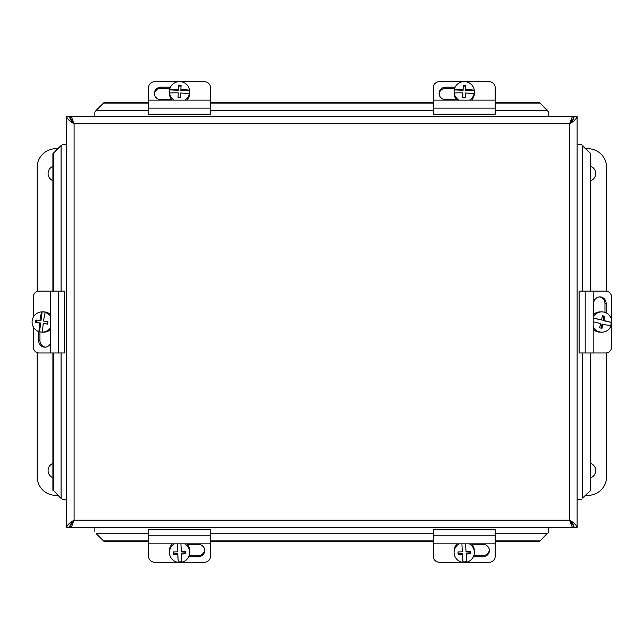 <?xml version="1.0" encoding="UTF-8"?>
<svg xmlns="http://www.w3.org/2000/svg" width="644" height="644" viewBox="0 0 644 644"><rect width="100%" height="100%" fill="white"/><g stroke="black" fill="none" stroke-linecap="round" stroke-linejoin="round"><path stroke-width="0.97" d="M495.18 543.842L495.18 529.746L433.291 529.746L433.291 543.842L495.18 543.842L495.18 556.408A6.19 5.868 -0 0 1 488.989 562.276L462.923 562.276M433.291 543.842L433.291 556.408A6.19 5.868 -0 0 0 439.482 562.276L462.368 562.276M471.883 544.293L482.799 544.293A6.585 6.247 -0 0 1 489.384 550.539A6.585 6.247 -0 0 1 482.799 556.786L473.372 556.786M473.855 555.603L482.799 555.603A6.585 6.247 180 0 0 489.36 549.952M454.358 89.902L454.358 89.355A18.434 3.196 2.5 0 1 463.076 89.226L463.269 85.137L463.076 90.281L454.358 89.902A10.135 9.982 180 0 0 454.101 92.156L454.101 93.227A10.135 9.982 180 0 0 456.902 100.118M463.076 90.281L463.076 89.226M463.269 85.137A17.46 3.027 2.5 0 1 465.741 85.241L465.556 90.385L474.274 90.756A10.135 9.982 180 0 1 474.113 94.41L474.113 93.871A18.434 3.196 -177.5 0 0 465.395 92.994L465.201 97.421A17.46 3.027 -177.5 0 0 462.73 97.316L462.915 92.881A18.434 3.196 -177.5 0 0 454.197 93.01L454.197 93.557A10.135 9.982 180 0 1 454.101 92.156M465.701 86.119L463.269 86.014M465.556 89.339A18.434 3.196 2.5 0 1 474.274 90.216L474.274 90.756M462.915 92.881L462.77 97.316M474.113 93.871A10.135 9.982 180 0 1 469.54 100.118M458.931 100.118A10.135 9.982 180 0 1 454.197 93.01M454.358 89.355A10.135 9.982 180 0 1 474.274 90.216M474.37 92.156L474.37 93.227A10.135 9.982 180 0 1 471.569 100.118M433.291 100.118L433.291 114.213L495.18 114.213L495.18 100.118L433.291 100.118L433.291 87.552A6.19 5.868 180 0 1 439.482 81.683L463.189 81.683M495.18 100.118L495.18 87.552A6.19 5.868 180 0 0 488.989 81.683L465.282 81.683M456.491 99.667L445.672 99.667A6.585 6.247 180 0 1 439.087 93.42A6.585 6.247 180 0 1 445.672 87.173L455.155 87.173M454.656 88.349L445.672 88.349A6.585 6.247 -0 0 0 439.111 94.008M462.923 561.818L462.448 554.283A18.483 3.204 176.8 0 1 458.126 554.347L458.126 553.47L462.448 553.236L462.923 561.818A10.135 9.982 -0 0 0 466.602 561.624M462.448 553.236L462.448 554.283M458.126 554.347L457.989 551.908A18.483 3.204 -3.2 0 0 462.311 551.844L461.925 543.842L462.311 551.844M458.037 551.908L458.126 553.47M465.612 543.842L466.023 551.65A18.483 3.204 -3.2 0 0 470.345 551.248L470.482 553.679A18.483 3.204 176.8 0 1 466.159 554.082L466.634 562.164A10.135 9.982 -0 0 0 474.37 552.463L474.37 550.853A10.135 9.982 -0 0 0 471.456 543.842M466.159 554.082L466.159 553.035L470.434 552.802M469.347 543.842A10.135 9.982 -0 0 1 474.37 552.463M462.923 562.365A10.135 9.982 -0 0 1 459.124 543.842M454.101 552.463L454.101 550.853A10.135 9.982 -0 0 1 457.015 543.842M210.483 543.842L210.483 529.746L148.595 529.746L148.595 543.842L210.483 543.842L210.483 556.408A6.19 5.868 -0 0 1 204.301 562.276L178.235 562.276M148.595 543.842L148.595 556.408A6.19 5.868 -0 0 0 154.785 562.276L177.68 562.276M187.187 544.293L198.111 544.293A6.585 6.247 -0 0 1 204.695 550.539A6.585 6.247 -0 0 1 198.111 556.786L188.684 556.786M189.167 555.603L198.111 555.603A6.585 6.247 180 0 0 204.663 549.952M169.662 89.902L169.662 89.355A18.434 3.196 2.5 0 1 178.388 89.226L178.573 85.137L178.388 90.281L169.662 89.902A10.135 9.982 180 0 0 169.404 92.156L169.404 93.227A10.135 9.982 180 0 0 172.206 100.118M178.388 90.281L178.388 89.226M178.573 85.137A17.46 3.027 2.5 0 1 181.053 85.241L180.859 90.385L189.578 90.756A10.135 9.982 180 0 1 189.417 94.41L189.417 93.871A18.434 3.196 -177.5 0 0 180.698 92.994L180.505 97.421A17.46 3.027 -177.5 0 0 178.034 97.316L178.227 92.881A18.434 3.196 -177.5 0 0 169.501 93.01L169.501 93.557A10.135 9.982 180 0 1 169.404 92.156M181.004 86.119L178.573 86.014M180.859 89.339A18.434 3.196 2.5 0 1 189.578 90.216L189.578 90.756M178.227 92.881L178.074 97.316M189.417 93.871A10.135 9.982 180 0 1 184.852 100.118M174.234 100.118A10.135 9.982 180 0 1 169.501 93.01M169.662 89.355A10.135 9.982 180 0 1 189.578 90.216M189.682 92.156L189.682 93.227A10.135 9.982 180 0 1 186.873 100.118M148.595 100.118L148.595 114.213L210.483 114.213L210.483 100.118L148.595 100.118L148.595 87.552A6.19 5.868 180 0 1 154.785 81.683L178.493 81.683M210.483 100.118L210.483 87.552A6.19 5.868 180 0 0 204.301 81.683L180.586 81.683M171.795 99.667L160.976 99.667A6.585 6.247 180 0 1 154.391 93.42A6.585 6.247 180 0 1 160.976 87.173L170.459 87.173M169.96 88.349L160.976 88.349A6.585 6.247 -0 0 0 154.415 94.008M178.235 561.818L177.752 554.283A18.483 3.204 176.8 0 1 173.429 554.347L173.429 553.47L177.752 553.236L178.235 561.818A10.135 9.982 -0 0 0 181.906 561.624M177.752 553.236L177.752 554.283M173.429 554.347L173.292 551.908A18.483 3.204 -3.2 0 0 177.623 551.844L177.229 543.842M173.341 551.908L173.429 553.47M177.623 551.844L177.197 543.842M180.916 543.842L181.326 551.65A18.483 3.204 -3.2 0 0 185.657 551.248L185.786 553.679A18.483 3.204 176.8 0 1 181.463 554.082L181.938 562.164A10.135 9.982 -0 0 0 189.682 552.463L189.682 550.853A10.135 9.982 -0 0 0 186.76 543.842M181.463 554.082L181.463 553.035L185.738 552.802M184.651 543.842A10.135 9.982 -0 0 1 189.682 552.463M178.235 562.365A10.135 9.982 -0 0 1 174.435 543.842M169.404 552.463L169.404 550.853A10.135 9.982 -0 0 1 172.326 543.842M593.196 318.047A18.434 0.733 13.1 0 1 601.56 319.947L593.196 318.192M601.56 319.947A18.483 3.123 -76.5 0 0 602.373 315.729A17.46 0.7 13.1 0 1 604.748 316.301L602.341 315.938M604.748 316.301A18.483 3.123 103.5 0 1 603.935 320.519L602.889 320.519L603.871 316.301M603.935 320.519A18.434 0.733 13.1 0 1 611.8 322.523L602.889 320.519M593.196 327.144A10.135 9.982 -90 0 0 610.963 326.138A18.434 0.733 -166.9 0 0 603.09 324.133A18.483 3.123 103.5 0 1 601.947 328.351A17.46 0.7 -166.9 0 0 599.572 327.78A18.483 3.123 -76.5 0 0 600.723 323.562A18.434 0.733 -166.9 0 0 593.196 321.847M601.11 328.15L602.043 324.133L603.09 324.133M611.253 322.523A10.135 9.982 -90 0 1 610.472 326.009M593.196 316.937A10.135 9.982 -90 0 1 611.8 322.523M601.826 332.175L600.216 332.175A10.135 9.982 -90 0 1 593.196 329.253M593.196 314.827A10.135 9.982 -90 0 1 600.216 311.905L601.826 311.905M593.196 291.096L579.101 291.096L579.101 352.984L593.196 352.984L593.196 291.096L605.771 291.096A6.19 5.868 -90 0 1 611.639 297.287L611.639 320.157M593.196 352.984L605.771 352.984A6.19 5.868 -90 0 0 611.639 346.794L611.639 322.523M593.655 314.401L593.655 303.477A6.585 6.247 -90 0 1 599.902 296.892A6.585 6.247 -90 0 1 606.141 303.477L606.141 312.895M604.966 312.412L604.966 303.477A6.585 6.247 90 0 0 599.306 296.916M50.57 352.984L64.553 352.984L64.553 291.096L50.57 291.096L50.57 352.984L39.043 352.984A6.19 5.812 90 0 1 33.23 346.794L33.23 326.701M50.57 291.096L39.043 291.096A6.19 5.812 90 0 0 33.23 297.287L33.23 317.379M50.57 343.155A6.585 6.19 90 0 1 38.672 340.604L38.672 331.563M39.944 331.805L39.944 340.604A6.585 6.19 -90 0 0 45.499 347.156M39.542 331.676L38.994 331.676A18.434 3.172 -82.3 0 1 39.622 323.022A18.483 0.419 -172.6 0 1 35.565 322.459L40.669 323.022L39.542 331.676A10.135 9.982 90 0 0 42.641 332.175L43.172 332.167A10.135 9.982 90 0 1 42.641 332.175L43.712 332.175A10.135 9.982 90 0 0 50.57 329.414M40.669 323.022L39.622 323.022M35.565 322.459A17.46 3.003 -82.3 0 1 35.887 320.004A18.483 0.419 7.4 0 0 39.944 320.567L40.991 320.567L42.118 311.913A10.135 9.982 90 0 1 45.748 312.404L45.201 312.404A18.434 3.172 97.7 0 0 43.567 321.058A18.483 0.419 7.4 0 0 47.97 321.622A17.46 3.003 97.7 0 0 47.648 324.077A18.483 0.419 -172.6 0 1 43.253 323.513A18.434 3.172 97.7 0 0 42.625 332.167A10.135 9.982 90 0 0 50.57 327.41M36.748 320.124L36.442 322.459M39.944 320.567A18.434 3.172 -82.3 0 1 41.57 311.913L42.118 311.913M43.253 323.513L47.664 323.964M45.201 312.404A10.135 9.982 90 0 1 50.57 316.671M38.994 331.676A10.135 9.982 90 0 1 41.57 311.913M42.641 311.905L43.712 311.905A10.135 9.982 90 0 1 50.57 314.666M573.41 524.844C572.13 524.562 570.842 523.017 569.562 520.199C572.379 522.719 573.925 525.238 574.198 527.766L577.121 527.766C576.67 525.238 574.15 522.719 569.562 520.199L572.081 526.679L573.41 527.766L70.244 527.766L71.573 526.679L74.092 520.199C71.275 522.719 69.729 525.238 69.455 527.766L66.533 527.766L66.533 116.194C66.984 118.713 69.504 121.233 74.092 123.761C71.275 121.233 69.729 118.713 69.455 116.194L66.533 116.194M573.41 119.051L573.41 116.194L572.081 117.272L569.562 123.761C572.379 121.233 573.925 118.713 574.198 116.194L577.121 116.194C576.67 118.713 574.15 121.233 569.562 123.761C570.842 120.943 572.13 119.39 573.41 119.116M62.42 144.514L61.083 145.906L62.42 144.514L66.533 144.514L66.533 499.438L62.42 499.438L61.083 498.054L61.083 352.984M70.244 119.116C71.524 119.398 72.812 120.943 74.092 123.761L71.573 117.272L70.244 116.194L573.41 116.194M581.234 144.514L583.078 145.906L581.234 144.514L577.121 144.514M66.533 527.766C66.984 525.238 69.504 522.719 74.092 520.199L569.562 520.199L572.081 526.679M573.41 524.908L573.41 527.766M71.573 526.679L74.092 520.199C72.812 523.017 71.524 524.562 70.244 524.844M70.244 524.908L70.244 527.766M548.801 531.872L547.416 533.715L548.801 531.872L548.801 527.766M548.801 112.08L547.416 110.744L548.801 112.08L548.801 116.194M70.244 119.035L70.244 116.194M583.078 498.054L590.749 490.269L590.749 352.984M96.238 533.715L104.03 541.387L148.595 541.387M60.576 498.054L53.412 490.269L62.42 499.438M94.853 112.08L96.238 110.237L94.853 112.08L94.853 116.194M582.57 352.984L582.57 498.054L590.749 490.269M148.595 533.208L96.238 533.208L104.03 541.387M96.238 110.237L104.03 102.573L96.238 110.744L148.595 110.744M495.18 110.744L547.416 110.744L539.624 102.573L547.416 110.237M61.083 291.096L61.083 145.906L52.905 153.691L60.576 145.906M547.416 533.715L539.624 541.387L547.416 533.208L495.18 533.208M583.078 145.906L590.749 153.691L582.57 145.906L582.57 291.096M581.234 499.438L577.121 499.438M94.853 531.872L94.853 527.766M539.624 103.08L495.18 103.08M433.291 103.08L210.483 103.08M148.595 103.08L104.03 103.08M53.412 153.691L53.412 291.096M53.412 352.984L53.412 490.269M104.03 540.88L148.595 540.88M210.483 540.88L433.291 540.88M495.18 540.88L539.624 540.88M590.234 490.269L590.234 352.984M590.234 291.096L590.234 153.691M590.749 291.096L590.749 153.691M210.483 541.387L433.291 541.387M495.18 541.387L539.624 541.387M52.905 153.691L52.905 291.096M52.905 352.984L52.905 490.269M539.624 102.573L495.18 102.573M433.291 102.573L210.483 102.573M148.595 102.573L104.03 102.573M577.121 116.194L577.121 527.766M52.905 180.626A7.672 7.672 0 0 1 52.905 166.377M52.905 477.703A7.672 7.672 0 0 1 52.905 463.455M57.896 495.333L55.762 495.333A18.563 18.563 0 0 1 37.191 476.769L37.191 352.662M37.191 291.418L37.191 167.319A18.563 18.563 0 0 1 55.762 148.748L57.775 148.748M590.749 463.406A7.672 7.672 0 0 1 590.749 477.751M590.749 166.329A7.672 7.672 0 0 1 590.749 180.674M585.879 148.748L588.012 148.748A18.563 18.563 0 0 1 606.584 167.319L606.584 291.152M606.584 352.928L606.584 476.769A18.563 18.563 0 0 1 588.012 495.333L585.758 495.333M482.799 556.786L482.799 555.603M433.291 535.824L495.18 535.824M445.672 87.173L445.672 88.349M495.18 108.128L433.291 108.128M198.111 556.786L198.111 555.603M148.595 535.824L210.483 535.824M160.976 87.173L160.976 88.349M210.483 108.128L148.595 108.128M606.141 303.477L604.966 303.477M585.187 352.984L585.187 291.096M38.672 340.604L39.944 340.604M58.419 291.096L58.419 352.984M572.081 117.272L569.562 123.761L74.092 123.761L71.573 117.272M210.483 110.744L433.291 110.744M433.291 533.208L210.483 533.208M569.562 520.199L569.562 123.761M74.092 123.761L74.092 520.199"/></g></svg>
